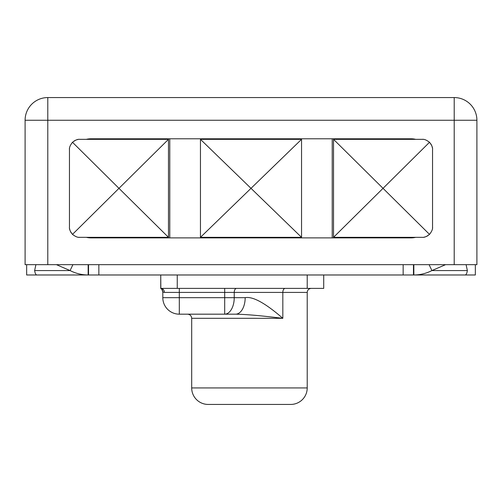 <?xml version="1.0" encoding="UTF-8"?>
<svg xmlns="http://www.w3.org/2000/svg" width="502" height="502" viewBox="0 0 502 502"><rect width="100%" height="100%" fill="white"/><g stroke="black" fill="none" stroke-linecap="round" stroke-linejoin="round"><path stroke-width="0.75" d="M454.21 97.564L47.79 97.564L454.21 97.564L454.21 120.254L47.79 120.254L47.79 264.667L25.1 264.667L25.1 120.254L47.79 120.254L47.79 264.667L454.21 264.667L25.1 264.667L25.1 120.254A22.69 22.69 0 0 1 47.79 97.564A22.69 22.69 0 0 0 25.1 120.254L47.79 120.254L47.79 97.564L47.79 120.254L476.9 120.254L476.9 264.667L454.21 264.667L454.21 97.564A22.69 22.69 0 0 1 476.9 120.254L476.9 264.667L454.21 264.667L454.21 120.254L476.9 120.254A22.69 22.69 0 0 0 454.21 97.564M411.006 237.879A20.306 20.306 0 0 0 415.694 237.333A20.306 20.306 0 0 1 411.006 237.879L332.224 237.879L411.006 237.879M415.694 139.336A20.306 20.306 0 0 0 411.006 138.79L332.224 138.79L332.224 237.879L90.994 237.879L301.357 237.879L301.357 237.333L301.357 237.879L332.224 237.879L332.224 138.79L411.006 138.79A20.306 20.306 0 0 1 415.694 139.336M90.994 138.79L332.224 138.79L90.994 138.79A20.306 20.306 0 0 0 86.306 139.336A20.306 20.306 0 0 1 90.994 138.79M301.357 139.336L301.357 138.79L301.357 139.336M200.643 138.79L200.643 139.336L200.643 138.79M200.643 237.333L200.643 237.879L200.643 237.333M169.776 237.879L169.776 138.79L169.776 237.879M86.306 237.333A20.306 20.306 0 0 0 90.994 237.879A20.306 20.306 0 0 1 86.306 237.333M325.032 97.564L322.999 97.564L325.032 97.564M26.65 274.983L475.35 274.983L475.35 264.667L475.35 274.983L413.843 274.983L413.843 264.667L413.843 274.983C420.174 274.945 426.198 273.477 431.908 270.572L445.569 264.667L431.908 270.572L429.097 264.667L431.908 270.572L467.362 270.572L431.908 270.572C426.198 273.477 420.174 274.945 413.843 274.983L413.46 274.983L413.46 264.667L413.46 274.983L403.15 274.983L403.15 264.667L403.15 274.983L98.85 274.983L98.85 264.667L98.85 274.983L88.54 274.983L88.54 264.667L88.54 274.983L88.157 274.983L88.157 264.667L88.157 274.983L36.96 274.983C35.874 274.945 35.102 273.477 34.638 270.572L35.912 264.667L34.638 270.572L70.092 270.572L34.638 270.572C35.102 273.477 35.874 274.945 36.96 274.983L26.65 274.983L26.65 264.667L26.65 274.983M56.431 264.667L70.092 270.572L72.903 264.667L70.092 270.572C75.802 273.477 81.826 274.945 88.157 274.983C81.826 274.945 75.802 273.477 70.092 270.572L56.431 264.667M466.088 264.667L467.362 270.572C466.898 273.477 466.126 274.945 465.04 274.983C466.126 274.945 466.898 273.477 467.362 270.572L466.088 264.667M160.828 288.393A4.022 3.639 -90 0 1 164.38 292.415L179.308 292.415L179.308 297.673L162.805 297.673L162.805 291.907L164.38 292.415L224.695 292.415L179.308 292.415L179.308 297.673L224.695 297.673L224.695 292.415L234.233 292.415L234.233 297.673L224.695 297.673L224.695 292.415L307.218 292.415L307.218 387.933L191.689 387.933L191.689 318.306L282.827 318.306L282.827 292.415L234.233 292.415L234.233 297.673L245.177 297.673C252.719 296.186 265.269 303.064 282.827 318.306L282.827 292.415A4.022 2.322 90 0 1 285.155 288.393A4.022 2.322 -90 0 0 282.827 292.415L307.218 292.415C307.456 289.974 308.799 288.631 311.24 288.393M163.275 292.17L162.805 291.907L162.805 297.673A16.503 16.503 0 0 0 179.308 314.177L224.695 314.177A16.503 9.538 -90 0 0 234.233 297.673A16.503 9.538 90 0 1 224.695 314.177L224.695 297.673L224.695 314.177L235.645 314.177A16.503 9.538 90 0 0 245.177 297.673A16.503 9.538 90 0 1 235.645 314.177L179.308 314.177A16.503 16.503 0 0 1 162.805 297.673L245.177 297.673C252.719 296.186 265.269 303.064 282.827 318.306C271.231 316.963 250.918 314.453 235.645 314.177C250.918 314.453 271.231 316.963 282.827 318.306L191.689 318.306L191.689 387.933A16.503 16.503 0 0 0 208.192 404.436A16.503 16.503 0 0 1 191.689 387.933L307.218 387.933L307.218 292.415M164.38 292.415L162.805 291.907A4.022 4.022 0 0 0 160.74 288.393L177.25 288.393L177.25 274.983L177.25 288.393L323.721 288.393L323.721 274.983L323.721 288.393L160.74 288.393L160.74 274.983L160.835 288.443M307.218 288.393L307.218 274.983L307.218 288.393M290.714 404.436A16.503 16.503 0 0 0 307.218 387.933A16.503 16.503 0 0 1 290.714 404.436L208.192 404.436L290.714 404.436M162.824 291.913L162.805 291.907A4.022 4.022 0 0 0 160.759 288.399M179.308 292.415L179.308 288.393L179.308 292.415M224.695 292.415L224.695 288.393L224.695 292.415M234.233 292.415A4.022 2.322 90 0 1 236.555 288.393A4.022 2.322 -90 0 0 234.233 292.415M179.308 297.673L179.308 314.177L179.308 297.673M429.48 142.317C431.808 145.172 432.831 147.619 432.548 149.652L432.548 227.017C432.824 229.063 431.808 231.504 429.48 234.352L383.032 188.338L429.48 142.317L383.032 188.338L333.523 139.336L422.232 139.336C424.24 139.067 426.656 140.058 429.48 142.317C426.656 140.058 424.24 139.067 422.232 139.336L333.523 139.336L383.032 188.338L333.523 237.333L333.523 139.336L333.523 237.333L383.032 188.338L429.48 234.352C431.808 231.504 432.824 229.063 432.548 227.017L432.548 149.652C432.831 147.619 431.808 145.172 429.48 142.317M422.703 139.349A10.316 10.316 0 0 1 423.192 139.387A10.316 10.316 0 0 0 422.703 139.349M428.827 141.727A10.316 10.316 0 0 1 430.088 142.976M430.647 143.697A10.316 10.316 0 0 1 432.41 147.99M430.088 233.7A10.316 10.316 0 0 1 428.871 234.911M422.232 237.333L333.523 237.333L422.232 237.333C424.234 237.609 426.65 236.618 429.48 234.352C426.65 236.618 424.234 237.609 422.232 237.333M428.871 141.765A10.316 10.316 0 0 1 430.051 142.932M430.678 143.735A10.316 10.316 0 0 1 432.391 147.864M432.536 227.494A10.316 10.316 0 0 1 432.498 227.99M428.074 235.52A10.316 10.316 0 0 1 424.002 237.176M301.545 237.333L251 188.338L301.545 139.336L301.545 237.333L200.455 237.333L200.455 139.336L301.545 139.336L301.545 237.333L200.455 237.333L200.455 139.336L301.545 139.336L251 188.338L200.455 139.336L251 188.338L200.455 237.333L251 188.338L301.545 237.333M72.52 234.352C70.192 231.497 69.169 229.05 69.452 227.017L69.452 149.652C69.176 147.613 70.192 145.166 72.52 142.317L118.968 188.338L72.52 234.352L118.968 188.338L168.477 237.333L79.768 237.333C77.76 237.609 75.344 236.611 72.52 234.352C75.344 236.611 77.76 237.609 79.768 237.333L168.477 237.333L118.968 188.338L168.477 139.336L168.477 237.333L168.477 139.336L118.968 188.338L72.52 142.317C70.192 145.166 69.176 147.613 69.452 149.652L69.452 227.017C69.169 229.05 70.192 231.497 72.52 234.352M79.297 237.32A10.316 10.316 0 0 1 78.808 237.289A10.316 10.316 0 0 0 79.297 237.32M73.173 234.949A10.316 10.316 0 0 1 71.911 233.694M71.353 232.978A10.316 10.316 0 0 1 69.59 228.68M71.911 142.976A10.316 10.316 0 0 1 73.129 141.765M79.768 139.336L168.477 139.336L79.768 139.336C77.766 139.06 75.35 140.052 72.52 142.317C75.35 140.052 77.766 139.06 79.768 139.336M71.322 232.934A10.316 10.316 0 0 1 69.609 228.805M69.464 149.176A10.316 10.316 0 0 1 69.502 148.68M73.926 141.156A10.316 10.316 0 0 1 77.998 139.493M162.805 291.907C161.136 286.805 160.753 289.121 160.74 288.393M304.482 274.983L303.277 274.983M191.689 318.306C191.444 315.802 190.07 314.421 187.56 314.177"/></g></svg>

